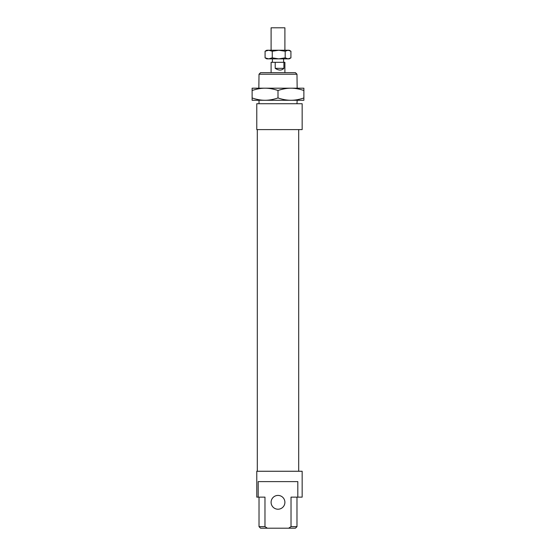 <?xml version="1.0" encoding="UTF-8"?>
<svg xmlns="http://www.w3.org/2000/svg" width="556" height="556" viewBox="0 0 556 556"><rect width="100%" height="100%" fill="white"/><g stroke="black" fill="none" stroke-linecap="round" stroke-linejoin="round"><path stroke-width="0.83" d="M271.099 58.86L284.901 58.86M271.099 50.235L271.099 27.8L284.901 27.8L284.901 50.235M283.907 62.314L283.907 68.346C281.69 70.626 278.792 70.626 275.206 68.346L275.206 62.314L284.901 62.314L284.901 72.662M271.099 72.662L271.099 62.314L275.206 62.314M283.907 68.346L275.206 68.346M259.02 103.722L259.02 100.275L297.154 100.275L296.98 103.722M258.846 88.195L259.02 74.219L296.98 74.219L297.154 88.195L258.846 88.195M290.941 100.275L265.059 100.275C269.104 100.282 273.42 99.51 278 97.96C282.58 99.51 286.896 100.282 290.941 100.275C294.986 100.282 299.302 99.51 303.882 97.96L303.882 100.275L290.941 100.275M290.941 88.195C286.896 88.189 282.58 88.953 278 90.503C273.42 88.953 269.104 88.189 265.059 88.195L303.882 88.195L303.882 90.503C299.302 88.953 294.986 88.189 290.941 88.195M252.118 90.503L252.118 88.195L265.059 88.195C261.014 88.189 256.698 88.953 252.118 90.503L252.118 97.96C256.698 99.51 261.014 100.282 265.059 100.275L252.118 100.275L252.118 97.96M303.882 90.503L303.882 97.96M278 90.503L278 97.96M278.73 50.235L289.217 50.235L290.927 51.235L288.057 50.235L285.193 51.235L278.73 50.235L272.266 51.235L268.673 50.235L278.73 50.235M278.73 58.86L285.193 57.859L288.057 58.86L266.783 58.86L265.073 57.859L268.673 58.86L272.266 57.859L278.73 58.86M266.783 50.235L268.673 50.235L265.073 51.235L266.783 50.235M288.057 58.86L290.927 57.859L289.217 58.86L288.057 58.86M272.266 51.235L272.266 57.859M265.073 51.235L265.073 57.859M285.193 51.235L285.193 57.859M290.927 51.235L290.927 57.859M302.158 103.722L302.158 129.604L256.775 129.604L256.775 103.722L302.158 103.722M257.296 471.259L257.296 129.604M298.704 129.604L298.704 471.259M271.099 502.318A6.901 6.901 0 0 0 278 509.22A6.901 6.901 0 0 0 284.901 502.318A6.901 6.901 0 0 0 278 495.417A6.901 6.901 0 0 0 271.099 502.318M264.976 526.65L264.976 497.14L256.775 497.14L256.775 471.259L302.158 471.259L302.158 497.14L291.024 497.14L291.024 526.65L288.64 528.2L267.36 528.2L264.976 526.65L259.02 526.65L259.02 497.14M258.179 497.14L258.179 481.614L297.821 481.614L297.821 497.14M296.98 74.219L295.431 72.662L260.569 72.662L259.02 74.219M296.98 497.14L296.98 526.65L291.024 526.65M288.64 528.2L295.431 528.2L296.98 526.65M267.36 528.2L260.569 528.2L259.02 526.65M283.609 62.314L283.609 59.207M272.391 62.314L272.391 59.207"/></g></svg>
